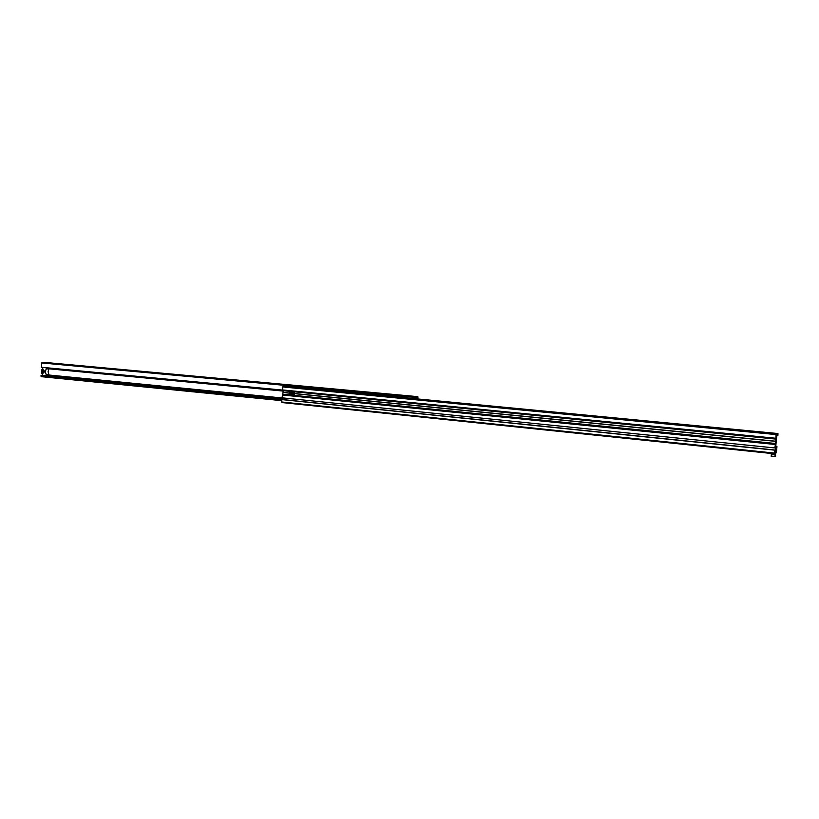 <?xml version="1.0" encoding="UTF-8"?>
<svg xmlns="http://www.w3.org/2000/svg" width="819" height="819" viewBox="0 0 819 819"><rect width="100%" height="100%" fill="white"/><g stroke="black" fill="none" stroke-linecap="round" stroke-linejoin="round"><path stroke-width="1.23" d="M283.517 399.293L41.052 375.297L41.267 376.679L281.808 400.655L41.267 376.679M414.24 398.618L414.66 396.703L415.52 396.683L43.212 362.469L41.687 362.95L41.482 367.342L283.067 390.182L41.482 367.342M415.52 396.683L415.049 398.699M416.533 398.843L416.574 397.45L415.468 397.379M46.314 362.541L416.369 396.672L416.318 397.461M417.977 398.976L417.874 396.662L416.369 396.672M417.874 396.662L46.273 362.541L417.864 396.652M42.844 375.471L41.574 372.758L42.752 373.351L44.031 372.522L44.134 370.618L42.967 369.553L41.738 369.922L43.253 367.506M49.017 368.048L48.086 371.734L48.976 374.744L46.202 374.703L45.291 371.693L46.591 367.823M49.304 368.929L46.529 368.878M48.976 374.744L48.157 376.003M46.14 375.798L46.202 374.703M43.479 371.498L42.997 370.802L42.987 372.113L43.479 371.498L42.557 371.58L43.438 371.498M42.854 370.188L41.779 370.352L41.892 372.512M283.016 390.12L283.057 392.516L289.465 393.151L290.735 391.789L291.994 393.253M283.087 392.465L289.465 393.089M283.067 392.403L289.476 393.038M775.317 453.46L776.412 452.651L776.944 446.631L776.31 447.389L775.849 445.413L776.617 436.752L777.528 434.797L777.907 435.442L777.026 435.37L777.907 435.452L777.958 433.548L776.289 433.814L776.074 434.572L775.808 441.298L295.116 393.652L293.571 394.993M286.763 386.373L777.958 433.548L283.098 386.363L282.729 386.957L776.074 434.572M776.934 446.539L775.88 446.457L776.934 446.539M775.747 453.511L776.064 450.153L775.337 451.289L775.235 452.549L775.828 452.6M281.971 402.569L774.508 453.787L282.002 402.569L281.716 401.986L774.436 453.081L774.508 453.787L775.388 452.692M774.436 453.081L774.692 450.153L774.846 450.952L775.378 450.071L775.511 447.164L774.887 447.952L775.808 441.298M281.716 401.986L281.879 399.6L774.692 450.153M281.879 399.6L774.876 450.112M283.323 399.703L283.579 397.983M283.057 392.516L281.992 397.819L774.887 447.952M295.106 393.714L775.788 441.369M295.116 393.591L775.798 441.226M775.767 438.411L282.606 390.079L775.767 438.411M282.729 386.957L282.596 390.079M293.161 394.256L292.7 393.12L293.765 393.222L293.161 394.256L293.755 393.243L292.741 393.14L293.171 394.226M293.54 392.076L295.116 393.652M293.458 394.072L292.649 393.847M293.161 393.826L292.7 393.12M292.199 394.379L291.042 394.738M290.632 394.011L290.182 392.874L291.236 392.977L290.632 394.011L291.226 392.987L290.223 392.895L290.653 393.97M291.021 391.83L292.373 392.444M290.94 393.816L290.131 393.591M290.643 393.581L290.182 392.874M773.72 454.412L772.583 454.371L773.72 454.412M771.641 454.258L775.439 454.606L771.641 454.258M771.232 454.78L775.573 454.699L775.644 456.388L771.109 456.163L771.59 454.279M775.02 455.169L774.897 456.562M49.294 368.837L283.149 391.062M48.905 375.02L283.609 398.106M40.95 376.156L281.838 400.102M40.991 375.358L283.497 399.365M48.444 375.767L283.599 399.007M48.72 375.44L283.65 398.607M49.15 368.294L283.169 390.458M41.441 367.27L282.852 390.11M41.687 362.95L414.332 397.328M42.086 362.438L414.66 396.703M415.059 398.546L416.554 398.689M415.192 397.481L416.636 397.614M42.721 372.573L41.882 372.553M283.098 386.363L776.289 433.814M775.235 452.487L775.962 452.569M775.255 452.293L776.023 452.375M775.378 451.044L776.125 451.126M775.47 450.675L776.136 450.737M283.364 399.631L775.378 450.071M282.186 394.993L775.194 444.471M282.279 394.84L775.255 444.277M282.575 394.84L775.388 444.256M282.934 394.246L775.603 443.499M283.179 390.673L775.992 439.097M282.535 389.936L775.747 438.237M292.025 393.417C292.69 395.301 293.478 395.382 294.39 393.652C293.724 391.769 292.936 391.687 292.025 393.417M294.512 393.663L293.253 395.034L291.994 393.417L293.253 392.035L294.512 393.663M289.506 393.171C290.172 395.045 290.96 395.127 291.871 393.407C291.206 391.523 290.417 391.441 289.506 393.171M291.973 393.57L290.735 394.778L289.476 393.161L291.339 394.778M41.052 375.297L283.528 399.283M42.619 372.522L41.779 372.512M42.762 370.219L41.923 370.198M293.857 392.035L291.984 393.407L293.857 395.034M291.329 391.779L289.465 393.161"/></g></svg>

